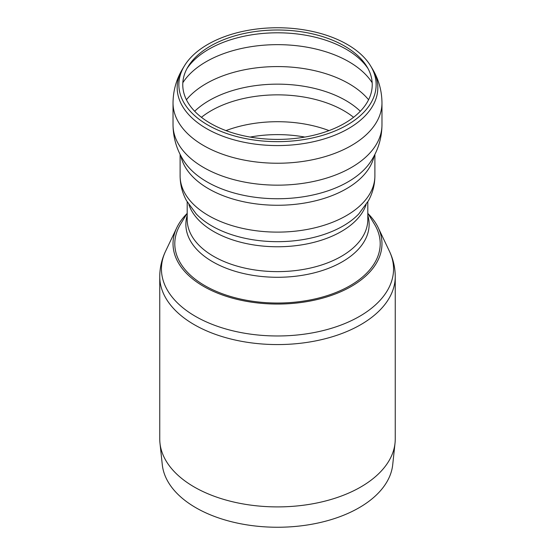 <?xml version="1.0" encoding="UTF-8"?>
<svg xmlns="http://www.w3.org/2000/svg" width="555" height="555" viewBox="0 0 555 555"><rect width="100%" height="100%" fill="white"/><g stroke="black" fill="none" stroke-linecap="round" stroke-linejoin="round"><path stroke-width="0.83" d="M210.511 123.376A94.732 54.695 180 0 1 188.062 66.669A94.732 54.695 180 0 1 277.5 30.005A94.732 54.695 180 0 1 366.938 66.669A94.732 54.695 180 0 1 327.88 131.022A94.732 54.695 180 0 1 210.511 123.376M207.75 124.972A98.644 56.95 180 0 1 184.378 65.92A98.644 56.95 180 0 1 277.5 27.75A98.644 56.95 180 0 1 370.622 65.92A98.644 56.95 180 0 1 329.954 132.929A98.644 56.95 180 0 1 207.75 124.972M367.805 213.203L374.452 224.171A102.703 59.295 180 0 1 332.126 293.949A102.703 59.295 180 0 1 204.878 285.665A102.703 59.295 180 0 1 180.548 224.171L187.195 213.203M159.75 276.584A117.75 67.987 180 0 0 277.5 344.572A117.75 67.987 180 0 0 395.25 276.584L395.25 438.922A117.75 67.987 180 0 1 395.028 443.126L392.711 464.729A115.426 66.642 180 0 1 277.5 527.25A115.426 66.642 180 0 1 162.289 464.729L159.972 443.126A117.75 67.987 180 0 1 159.75 438.922L159.75 276.584C159.798 267.711 161.741 259.254 165.591 251.207A116.064 67.009 180 0 0 277.5 335.976A116.064 67.009 180 0 0 389.409 251.207L378.233 227.744A104.472 60.315 180 0 1 277.5 304.057A104.472 60.315 180 0 1 176.768 227.744A104.472 60.315 180 0 1 186.869 213.73M395.028 443.126A117.75 67.987 180 0 1 277.5 506.902A117.75 67.987 180 0 1 159.972 443.126M368.131 213.73A104.472 60.315 180 0 1 378.233 227.744M250.173 137.071A89.848 51.872 180 0 1 304.827 137.071M225.982 130.598A93.85 54.182 180 0 1 329.018 130.598M201.437 117.299A93.85 54.182 180 0 1 211.136 110.722A93.85 54.182 180 0 1 353.563 117.299M194.68 111.257A96.528 55.729 180 0 1 209.242 100.476A96.528 55.729 180 0 1 360.32 111.257M186.418 99.74A100.934 58.275 180 0 1 206.134 83.638A100.934 58.275 180 0 1 368.582 99.74M182.831 82.723A100.934 58.275 180 0 1 206.134 61.716A100.934 58.275 180 0 1 372.169 82.723M187.007 68.522A97.118 56.069 180 0 1 208.826 49.222A97.118 56.069 180 0 1 367.993 68.522M370.622 65.92L372.218 68.549A100.323 57.921 180 0 1 330.849 136.703A100.323 57.921 180 0 1 206.557 128.607A100.323 57.921 180 0 1 182.782 68.549C176.4 79.081 173.146 90.541 173.028 102.925L173.028 124.847A104.472 60.315 180 0 0 203.629 167.499A104.472 60.315 180 0 0 317.481 180.569A104.472 60.315 180 0 0 381.972 124.847L381.972 102.925A104.472 60.315 180 0 1 317.481 158.647A104.472 60.315 180 0 1 203.629 145.577A104.472 60.315 180 0 1 173.028 102.925M381.972 124.847C381.812 138.341 378.004 150.669 370.56 161.824A99.685 57.553 180 0 1 277.5 198.745A99.685 57.553 180 0 1 184.44 161.824C176.996 150.669 173.188 138.341 173.028 124.847M374.202 155.712A97.389 56.228 180 0 1 309.35 202.173A97.389 56.228 180 0 1 208.638 188.797A97.389 56.228 180 0 1 180.798 155.712M374.889 154.38L374.889 175.893A97.389 56.228 180 0 1 314.768 227.834A97.389 56.228 180 0 1 208.638 215.652A97.389 56.228 180 0 1 180.111 175.893L180.111 154.38M358.808 213.897L358.766 213.946A92.768 53.557 180 0 1 277.5 241.675A92.768 53.557 180 0 1 196.234 213.946L186.494 200.646C182.304 192.918 180.181 184.662 180.111 175.893M366.106 204.691A90.305 52.135 180 0 1 303.807 244.505A90.305 52.135 180 0 1 213.64 231.497A90.305 52.135 180 0 1 188.894 204.691M367.805 201.909L367.805 219.482A90.305 52.135 180 0 1 312.056 267.656A90.305 52.135 180 0 1 213.64 256.354A90.305 52.135 180 0 1 187.195 219.482L187.195 201.909M367.805 215.395A91.637 52.905 180 0 1 319.652 271.353A91.637 52.905 180 0 1 212.704 261.787A91.637 52.905 180 0 1 187.195 215.395M184.378 65.92L182.782 68.549M381.972 102.925C381.854 90.541 378.6 79.081 372.218 68.549M358.766 213.946L368.506 200.646C372.696 192.918 374.819 184.662 374.889 175.893M176.768 227.744L165.591 251.207M395.25 276.584C395.202 267.711 393.259 259.254 389.409 251.207"/></g></svg>
